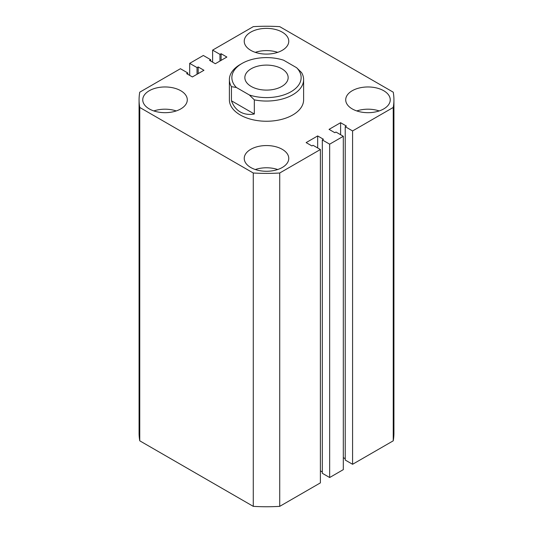<?xml version="1.0" encoding="UTF-8"?>
<svg xmlns="http://www.w3.org/2000/svg" width="533" height="533" viewBox="0 0 533 533"><rect width="100%" height="100%" fill="white"/><g stroke="black" fill="none" stroke-linecap="round" stroke-linejoin="round"><path stroke-width="0.8" d="M383.727 90.73A22.266 12.859 0 0 0 359.455 87.945A22.266 12.859 0 0 0 345.71 99.824A22.266 12.859 0 0 0 352.233 108.912A22.266 12.859 0 0 0 376.505 111.703A22.266 12.859 0 0 0 390.249 99.824A22.266 12.859 0 0 0 383.727 90.73M379.183 110.937A22.266 12.859 0 0 0 356.777 110.937M282.243 149.32A22.266 12.859 0 0 0 257.979 146.535A22.266 12.859 0 0 0 244.234 158.414A22.266 12.859 0 0 0 250.757 167.502A22.266 12.859 0 0 0 275.021 170.293A22.266 12.859 0 0 0 288.766 158.414A22.266 12.859 0 0 0 282.243 149.32M277.7 169.521A22.266 12.859 0 0 0 255.3 169.521M282.243 32.147A22.266 12.859 0 0 0 257.979 29.355A22.266 12.859 0 0 0 244.234 41.234A22.266 12.859 0 0 0 250.757 50.329A22.266 12.859 0 0 0 275.021 53.113A22.266 12.859 0 0 0 288.766 41.234A22.266 12.859 0 0 0 282.243 32.147M277.7 52.347A22.266 12.859 0 0 0 255.3 52.347M180.767 90.73A22.266 12.859 0 0 0 156.495 87.945A22.266 12.859 0 0 0 142.751 99.824A22.266 12.859 0 0 0 149.273 108.912A22.266 12.859 0 0 0 173.545 111.703A22.266 12.859 0 0 0 187.29 99.824A22.266 12.859 0 0 0 180.767 90.73M176.223 110.937A22.266 12.859 0 0 0 153.817 110.937M229.383 79.617L229.383 99.824A37.117 21.427 0 0 0 240.256 114.975A37.117 21.427 0 0 0 280.704 119.619A37.117 21.427 0 0 0 303.617 99.824L303.617 79.617A37.117 21.427 180 0 1 254.321 99.864L254.321 114.002C248.964 114.928 244.281 114.242 240.256 111.943C236.259 109.605 233.321 105.887 231.442 100.797L231.442 86.652A37.117 21.427 180 0 1 229.383 79.617A37.117 21.427 180 0 1 240.256 64.466L242.002 63.46A34.638 20.001 0 0 0 236.392 87.492L249.371 94.981A34.638 20.001 0 0 0 290.998 91.743A34.638 20.001 0 0 0 296.608 67.711L301.558 72.588A37.117 21.427 180 0 1 303.617 79.617M253.268 506.35L139.759 440.818L139.759 107.459L253.268 172.998L253.268 506.35A127.427 73.574 0 0 0 279.732 506.35L279.732 172.998A127.427 73.574 0 0 1 253.268 172.998M279.732 172.998L320.386 149.52L320.386 482.878L279.732 506.35M320.386 149.52L313.038 145.282L311.905 145.935L306.129 142.604L317.675 135.935L317.675 147.954M320.386 470.852L322.312 471.965M317.675 135.935L323.451 139.273L322.312 139.926L322.312 473.277L329.661 477.521L329.661 144.17L322.312 139.926M352.58 130.938L352.58 464.29L393.241 440.818L393.241 107.459L352.58 130.938L345.231 126.694L346.37 126.035L340.6 122.703L329.048 129.372L334.824 132.704L335.963 132.044L343.312 136.288L343.312 469.64L329.661 477.521M343.312 136.288L329.661 144.17M340.6 122.703L340.6 134.722M345.231 458.733L343.312 457.62M345.231 126.694L345.231 460.046L352.58 464.29M393.241 440.818A127.427 73.574 0 0 0 393.927 433.176L393.927 99.824A127.427 73.574 0 0 0 393.241 92.182L279.732 26.65A127.427 73.574 0 0 0 253.268 26.65L212.614 50.122L212.614 62.148M393.241 107.459A127.427 73.574 0 0 0 393.927 99.824M212.614 50.122L219.962 54.366L219.962 61.035M219.962 54.366L221.095 53.713L221.095 60.376M221.095 53.713L226.871 57.044L215.325 63.713L209.549 60.376L210.688 59.723L210.688 61.035M210.688 59.723L203.339 55.479L189.688 63.36L189.688 75.38M139.759 107.459A127.427 73.574 0 0 1 139.073 99.824A127.427 73.574 0 0 1 139.759 92.182L180.421 68.71L187.769 72.954L186.63 73.607L192.4 76.945L203.952 70.276L198.176 66.945L197.037 67.598L197.037 74.267M197.037 67.598L189.688 63.36M198.176 66.945L198.176 73.607M187.769 72.954L187.769 74.267M139.073 99.824L139.073 433.176A127.427 73.574 0 0 0 139.759 440.818M281.81 68.764A21.653 12.499 0 0 0 258.212 66.052A21.653 12.499 0 0 0 244.847 77.598A21.653 12.499 0 0 0 251.19 86.439A21.653 12.499 0 0 0 274.788 89.151A21.653 12.499 0 0 0 288.153 77.598A21.653 12.499 0 0 0 281.81 68.764M242.002 63.46A34.638 20.001 0 0 1 283.629 60.216L296.608 67.711M254.321 114.002L231.442 100.797M236.392 87.492L231.442 86.652M254.321 99.864L249.371 94.981"/></g></svg>
